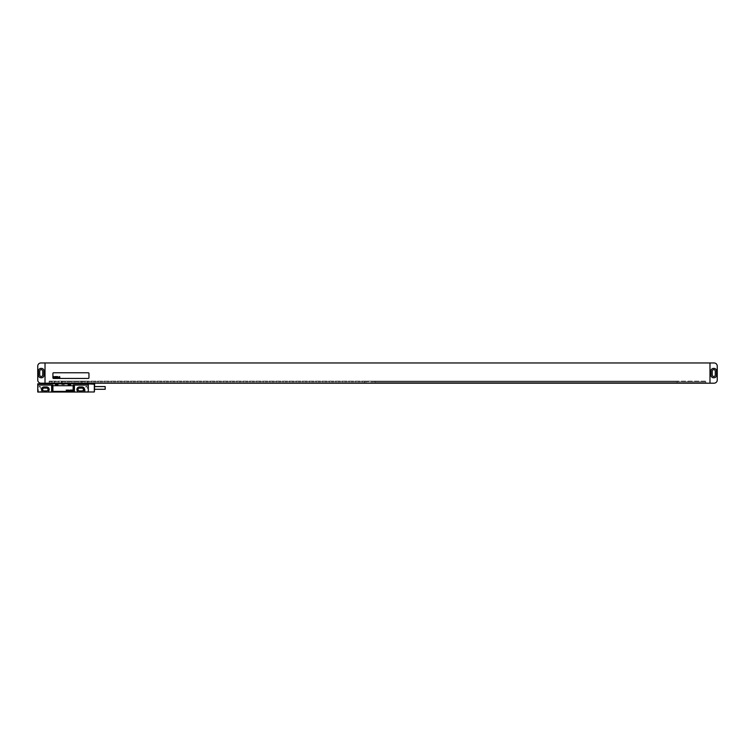 <?xml version="1.0" encoding="UTF-8"?>
<svg xmlns="http://www.w3.org/2000/svg" width="755" height="755" viewBox="0 0 755 755"><rect width="100%" height="100%" fill="white"/><g stroke="black" fill="none" stroke-linecap="round" stroke-linejoin="round"><path stroke-width="0.57" stroke-dasharray="3.77 2.83" d="M37.75 366.118L37.75 380.029A3.162 3.162 0 0 0 40.912 383.191L714.088 383.191A3.162 3.162 0 0 0 717.25 380.029L717.25 366.118A3.162 3.162 0 0 0 714.088 362.966L45.017 362.966L45.017 383.191L45.017 362.966L40.912 362.966A3.162 3.162 0 0 0 37.75 366.118M40.978 368.402A2.529 2.529 0 0 0 38.448 370.922L38.448 375.226A2.529 2.529 0 0 0 40.978 377.755L41.478 377.755A2.529 2.529 0 0 0 44.007 375.226L44.007 370.922A2.529 2.529 0 0 0 41.478 368.402L40.978 368.402A2.529 2.529 0 0 0 38.448 370.922L38.448 375.226A2.529 2.529 0 0 0 40.978 377.755L41.478 377.755A2.529 2.529 0 0 0 44.007 375.226L44.007 370.922A2.529 2.529 0 0 0 41.478 368.402L40.978 368.402A2.529 2.529 0 0 0 38.448 370.922L38.448 375.226A2.529 2.529 0 0 0 40.978 377.755L41.478 377.755A2.529 2.529 0 0 0 44.007 375.226L44.007 370.922A2.529 2.529 0 0 0 41.478 368.402L40.978 368.402M39.713 371.177L39.713 374.971A1.519 1.519 0 0 0 41.223 376.49A1.519 1.519 0 0 0 42.742 374.971L42.742 371.177A1.519 1.519 0 0 0 41.223 369.657A1.519 1.519 0 0 0 39.713 371.177M49.132 383.191L364.221 383.191L364.221 381.105L705.868 381.105L705.868 381.832L705.868 381.105L677.112 381.105L677.112 383.191L705.868 383.191L705.868 381.832L705.868 383.191L364.221 383.191L364.221 381.105L49.132 381.105L51.34 381.105L51.34 383.191L677.112 383.191L677.112 381.105L51.34 381.105L51.34 383.191L364.221 382.776L49.132 382.776L49.132 381.832L364.221 381.832L49.132 381.832L49.132 381.105L49.132 381.832L51.34 381.832L49.132 381.832L49.132 382.776L51.34 382.776L49.132 383.191M374.971 383.191L705.868 382.776L374.971 382.776L374.971 381.105L374.971 383.191M374.971 381.832L705.868 381.832L374.971 381.832M687.862 381.105L687.862 381.832L705.868 381.832L687.862 381.832L687.862 383.191L687.862 381.105M62.089 381.105L62.089 381.832L677.112 381.832L62.089 381.832L62.089 382.776L677.112 382.776L62.089 383.191L62.089 381.105M687.862 382.776L705.868 382.776L687.862 382.776M45.017 383.191L45.017 362.966M709.983 383.191L709.983 362.966M710.993 375.226A2.529 2.529 0 0 0 713.522 377.755L714.022 377.755A2.529 2.529 0 0 0 716.552 375.226L716.552 370.922A2.529 2.529 0 0 0 714.022 368.402L713.522 368.402A2.529 2.529 0 0 0 710.993 370.922L710.993 375.226A2.529 2.529 0 0 0 713.522 377.755L714.022 377.755A2.529 2.529 0 0 0 716.552 375.226L716.552 370.922A2.529 2.529 0 0 0 714.022 368.402L713.522 368.402A2.529 2.529 0 0 0 710.993 370.922L710.993 375.226A2.529 2.529 0 0 0 713.522 377.755L714.022 377.755A2.529 2.529 0 0 0 716.552 375.226L716.552 370.922A2.529 2.529 0 0 0 714.022 368.402L713.522 368.402A2.529 2.529 0 0 0 710.993 370.922L710.993 375.226M712.258 371.177L712.258 374.971A1.519 1.519 0 0 0 713.777 376.49A1.519 1.519 0 0 0 715.287 374.971L715.287 371.177A1.519 1.519 0 0 0 713.777 369.657A1.519 1.519 0 0 0 712.258 371.177M53.548 372.762A0.632 0.632 0 0 0 52.916 373.395L52.916 377.811A0.632 0.632 0 0 0 53.548 378.444L88.316 378.444A0.632 0.632 0 0 0 88.948 377.811L88.948 373.395A0.632 0.632 0 0 0 88.316 372.762L53.548 372.762M48.499 392.034L48.499 391.232L48.499 392.034L51.651 392.034L51.651 385.088L37.75 385.088L37.75 392.034L42.176 392.034L42.176 391.232L42.176 392.034L48.499 392.034L48.499 391.232A2.558 2.558 0 0 0 46.602 386.947L44.073 386.947A2.558 2.558 0 0 0 42.176 391.232L42.176 392.034M83.89 392.034L83.89 391.232L83.89 392.034L88.316 392.034L88.316 385.088L74.415 385.088L74.415 392.034L77.576 392.034L77.576 391.232L77.576 392.034L83.89 392.034L83.89 391.232A2.558 2.558 0 0 0 81.993 386.947L79.464 386.947A2.558 2.558 0 0 0 77.576 391.232L77.576 392.034M74.415 392.034L51.651 392.034M41.034 392.034L38.26 392.034L41.034 392.034L38.599 391.694L40.685 391.694L40.685 386.919L38.599 386.919L38.26 392.034M87.816 392.034L85.032 392.034L87.816 392.034L85.381 391.694L87.467 391.694L87.467 386.919L85.381 386.919L85.032 392.034M61.768 384.578L64.298 384.578L61.768 384.578L61.768 383.823L37.75 383.823L37.75 385.088L51.651 385.088M74.415 385.088L88.316 385.088L88.316 383.823L64.298 383.823L64.298 384.578M57.975 384.578L55.445 384.578M70.621 384.578L68.092 384.578M61.768 383.823L64.298 383.823M61.315 383.823L87.684 383.823L61.315 383.823L61.315 381.105L59.994 381.105L80.558 381.105L61.315 381.105L61.315 383.191M81.88 383.191L81.88 381.105L80.558 381.105L87.542 381.105L81.88 381.105L81.88 383.823M87.542 383.191L87.542 383.823M54.322 383.823L54.322 381.105L59.994 381.105L54.181 381.105L54.322 383.191M73.32 392.034L73.32 385.088L88.316 385.088M37.75 385.088L52.746 385.088L52.746 392.034M73.15 386.352A0.632 0.632 0 0 0 72.518 385.72L53.548 385.72A0.632 0.632 0 0 0 52.916 386.352L52.916 390.779A0.632 0.632 0 0 0 53.548 391.401L72.518 391.401A0.632 0.632 0 0 0 73.15 390.779L73.15 386.352M88.316 387.928L88.316 383.88L88.316 387.928M44.073 386.947A2.558 2.558 0 0 0 42.176 391.232A2.558 2.558 0 0 1 44.073 386.947L46.602 386.947L44.073 386.947M48.499 391.232A2.558 2.558 0 0 0 46.602 386.947A2.558 2.558 0 0 1 48.499 391.232M79.464 386.947A2.558 2.558 0 0 0 77.576 391.232A2.558 2.558 0 0 1 79.464 386.947L81.993 386.947L79.464 386.947M83.89 391.232A2.558 2.558 0 0 0 81.993 386.947A2.558 2.558 0 0 1 83.89 391.232M44.073 388.089A1.425 1.425 0 0 0 42.648 389.514A1.425 1.425 0 0 0 44.073 390.93L46.602 390.93A1.425 1.425 0 0 0 48.018 389.514A1.425 1.425 0 0 0 46.602 388.089L44.073 388.089M79.464 388.089A1.425 1.425 0 0 0 78.048 389.514A1.425 1.425 0 0 0 79.464 390.93L81.993 390.93A1.425 1.425 0 0 0 83.418 389.514A1.425 1.425 0 0 0 81.993 388.089L79.464 388.089M94.318 391.977L94.318 383.88M94.639 391.656L94.639 384.201M94.639 387.928L94.639 386.569L94.639 387.928M105.19 389.287L105.19 386.569M38.599 386.919L40.685 386.919L39.647 386.296L38.599 386.919M85.381 386.919L87.467 386.919L86.419 386.296L85.381 386.919M59.994 383.823L59.994 383.191M80.558 383.823L80.558 383.191M87.684 383.191L87.684 381.105M54.181 383.191L54.181 381.105"/><path stroke-width="1.13" d="M45.017 383.191L40.912 383.191A3.162 3.162 0 0 1 37.75 380.029L37.75 366.118A3.162 3.162 0 0 1 40.912 362.966L714.088 362.966A3.162 3.162 0 0 1 717.25 366.118L717.25 380.029A3.162 3.162 0 0 1 714.088 383.191L45.017 383.191L45.017 362.966M40.978 368.402A2.529 2.529 0 0 0 38.448 370.922L38.448 375.226A2.529 2.529 0 0 0 40.978 377.755L41.478 377.755A2.529 2.529 0 0 0 44.007 375.226L44.007 370.922A2.529 2.529 0 0 0 41.478 368.402L40.978 368.402M39.713 371.177L39.713 374.971A1.519 1.519 0 0 0 41.223 376.49A1.519 1.519 0 0 0 42.742 374.971L42.742 371.177A1.519 1.519 0 0 0 41.223 369.657A1.519 1.519 0 0 0 39.713 371.177M712.258 371.177L712.258 374.971A1.519 1.519 0 0 0 713.777 376.49A1.519 1.519 0 0 0 715.287 374.971L715.287 371.177A1.519 1.519 0 0 0 713.777 369.657A1.519 1.519 0 0 0 712.258 371.177M710.993 375.226A2.529 2.529 0 0 0 713.522 377.755L714.022 377.755A2.529 2.529 0 0 0 716.552 375.226L716.552 370.922A2.529 2.529 0 0 0 714.022 368.402L713.522 368.402A2.529 2.529 0 0 0 710.993 370.922L710.993 375.226M709.983 383.191L709.983 362.966M53.548 372.762A0.632 0.632 0 0 0 52.916 373.395L52.916 377.811A0.632 0.632 0 0 0 53.548 378.444L88.316 378.444A0.632 0.632 0 0 0 88.948 377.811L88.948 373.395A0.632 0.632 0 0 0 88.316 372.762L53.548 372.762M37.75 392.034L88.316 392.034L88.316 383.823L37.75 383.823L37.75 392.034M55.445 383.823L55.445 384.578L57.975 384.578L57.975 383.823M68.092 383.823L68.092 384.578L70.621 384.578L70.621 383.823M73.32 392.034L73.32 385.088L88.316 385.088M37.75 385.088L52.746 385.088L52.746 392.034M74.415 385.088L74.415 392.034M48.499 392.034L48.499 391.232A2.558 2.558 0 0 0 46.602 386.947L44.073 386.947A2.558 2.558 0 0 0 42.176 391.232L42.176 392.034M51.651 385.088L51.651 392.034M83.89 392.034L83.89 391.232A2.558 2.558 0 0 0 81.993 386.947L79.464 386.947A2.558 2.558 0 0 0 77.576 391.232L77.576 392.034M44.073 388.089A1.425 1.425 0 0 0 42.648 389.514A1.425 1.425 0 0 0 44.073 390.93L46.602 390.93A1.425 1.425 0 0 0 48.018 389.514A1.425 1.425 0 0 0 46.602 388.089L44.073 388.089M79.464 388.089A1.425 1.425 0 0 0 78.048 389.514A1.425 1.425 0 0 0 79.464 390.93L81.993 390.93A1.425 1.425 0 0 0 83.418 389.514A1.425 1.425 0 0 0 81.993 388.089L79.464 388.089M94.318 383.88L94.318 391.977L94.639 384.201L88.316 383.88M94.639 386.569L105.19 386.569L105.19 389.287L94.639 389.287M73.15 386.352A0.632 0.632 0 0 0 72.518 385.72L53.548 385.72A0.632 0.632 0 0 0 52.916 386.352L52.916 390.779A0.632 0.632 0 0 0 53.548 391.401L72.518 391.401A0.632 0.632 0 0 0 73.15 390.779L73.15 386.352M53.775 376.556L53.548 377.811L53.86 377.292L54.049 377.811L53.775 376.556M54.832 376.792L54.2 377.783L54.832 376.792M54.973 376.556L54.756 377.811L54.973 376.556M55.71 376.556L55.492 377.811L55.71 376.556M56.163 376.556L55.936 377.811L56.163 376.556M56.483 377.33L56.776 376.82L56.483 377.33M56.955 376.556L57.191 377.811L56.955 376.556M57.484 376.556L57.522 377.821L57.484 376.556M58.144 377.019L57.588 377.811L58.144 377.019M58.399 376.971L58.305 377.679L58.399 376.971M58.21 376.981L58.277 377.821L58.21 376.981M59.164 377.019L58.588 377.811L59.164 377.019M59.305 376.783L59.126 377.811L59.305 376.783M59.636 376.556L59.862 377.811L59.636 376.556M66.195 390.127L66.676 390.779L66.827 390.127L66.195 390.127M67.091 390.127L67.563 390.779L67.724 390.127L67.091 390.127M67.978 390.127L68.45 390.779L68.611 390.127L67.978 390.127M69.12 390.779L69.375 390.127L69.12 390.779M69.639 390.288L70.13 390.712L69.639 390.288M70.621 390.779L70.838 389.825L70.621 390.779M71.885 390.779L71.31 390.165L71.885 390.779M72.48 390.694L72.206 389.967L72.48 390.694M87.542 383.823L87.542 383.191M81.88 383.823L81.88 383.191M80.558 383.823L80.558 383.191M61.315 383.823L61.315 383.191M59.994 383.823L59.994 383.191M54.322 383.823L54.322 383.191M87.684 383.823L87.684 383.191M54.181 383.823L54.181 383.191M88.316 391.977L94.318 391.977"/></g></svg>
